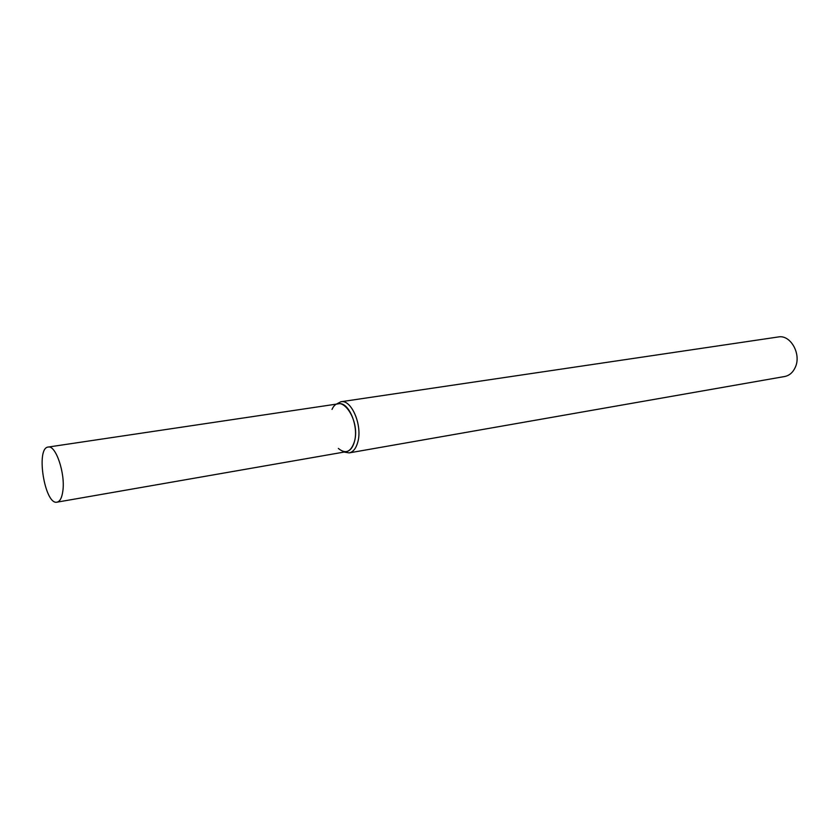 <?xml version="1.0" encoding="UTF-8"?>
<svg xmlns="http://www.w3.org/2000/svg" width="839" height="839" viewBox="0 0 839 839"><rect width="100%" height="100%" fill="white"/><g stroke="black" fill="none" stroke-linecap="round" stroke-linejoin="round"><path stroke-width="1.26" d="M338.337 448.425C345.595 454.413 350.985 452.074 354.488 441.419C360.697 419.605 340.152 391.016 332.024 409.401M344.126 452.064L349.129 452.903C353.198 452.032 356.093 448.383 357.834 441.954C362.616 425.331 351.415 399.154 340.865 401.755L336.376 404.125M349.129 452.903L784.675 376.512C789.373 375.568 792.886 372.526 795.246 367.398C801.664 354.131 790.516 334.373 778.277 336.963L340.865 401.755M62.852 490.962C65.442 473.448 55.741 444.806 48.169 447.061C35.49 447.806 44.813 505.435 57.073 502.152C60.009 501.47 61.929 497.737 62.852 490.962M57.073 502.152L346.36 451.676C350.157 450.868 352.862 447.449 354.488 441.419C358.935 425.855 348.468 401.357 338.61 403.79L48.169 447.061"/></g></svg>
